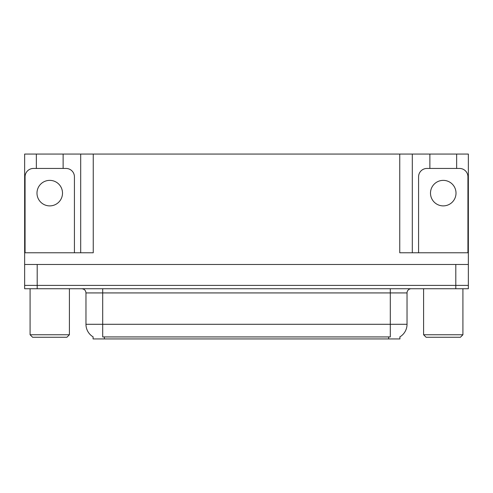 <?xml version="1.0" encoding="UTF-8"?>
<svg xmlns="http://www.w3.org/2000/svg" width="493" height="493" viewBox="0 0 493 493"><rect width="100%" height="100%" fill="white"/><g stroke="black" fill="none" stroke-linecap="round" stroke-linejoin="round"><path stroke-width="0.74" d="M399.922 336.855L399.922 338.938L93.078 338.938L93.078 336.855M37.197 288.744L468.35 288.744L468.35 285.398L24.65 285.398L24.65 264.488L37.197 264.488L37.197 285.398L24.65 285.398L24.65 288.744L37.197 288.744L37.197 285.398L468.35 285.398L468.35 264.488L37.197 264.488M63.129 168.452L63.129 154.062L399.755 154.062L399.755 252.773L468.35 252.773L468.35 264.488M36.359 168.452L36.359 154.062L24.65 154.062L24.65 252.773L93.245 252.773L93.245 154.062M24.65 252.773L24.65 264.488M456.641 168.452L456.641 154.062L468.35 154.062L468.35 252.773M80.698 154.062L80.698 252.773M399.755 154.062L412.302 154.062L412.302 252.773L412.302 154.062L429.871 154.062L429.871 168.452M456.641 154.062L429.871 154.062M36.359 154.062L63.129 154.062M93.202 336.929A14.642 14.642 0 0 1 85.967 324.295L102.698 324.295L102.698 336.929L390.302 336.929L390.302 324.295L407.033 324.295L407.033 292.928A4.184 4.184 0 0 1 411.217 288.744M85.967 324.295L85.967 292.928C85.72 290.389 84.328 288.99 81.783 288.744M399.798 336.929A14.642 14.642 0 0 0 407.033 324.295M49.744 180.37A12.756 12.756 0 0 0 36.987 193.127A12.756 12.756 0 0 0 49.744 205.889A12.756 12.756 0 0 0 62.506 193.127A12.756 12.756 0 0 0 49.744 180.37M25.069 252.773L25.069 176.814A8.363 8.363 0 0 1 33.432 168.452L66.056 168.452A8.363 8.363 0 0 1 74.425 176.814L74.425 252.773M32.6 337.267L30.085 334.753L69.402 334.753L66.894 337.267L32.6 337.267M426.106 337.267L423.598 334.753L462.915 334.753L460.4 337.267L426.106 337.267M443.256 180.37A12.756 12.756 0 0 0 430.494 193.127A12.756 12.756 0 0 0 443.256 205.889A12.756 12.756 0 0 0 456.013 193.127A12.756 12.756 0 0 0 443.256 180.37M418.575 252.773L418.575 176.814A8.363 8.363 0 0 1 426.944 168.452L459.568 168.452A8.363 8.363 0 0 1 467.931 176.814L467.931 252.773M455.803 264.488L455.803 288.744M388.626 338.938L388.626 336.855M104.374 338.938L104.374 336.855M390.302 288.744L390.302 292.928L85.967 292.928M407.033 292.928L390.302 292.928L390.302 324.295L102.698 324.295L102.698 288.744M69.402 288.744L69.402 334.753M30.085 288.744L30.085 334.753M462.915 288.744L462.915 334.753M423.598 288.744L423.598 334.753"/></g></svg>
